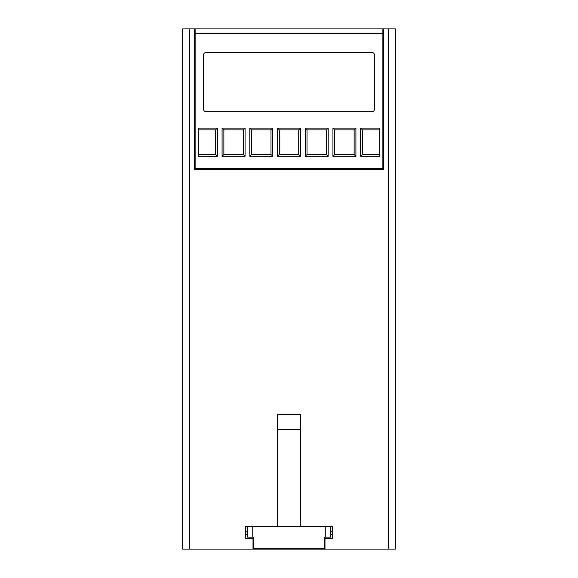 <?xml version="1.0" encoding="UTF-8"?>
<svg xmlns="http://www.w3.org/2000/svg" width="578" height="578" viewBox="0 0 578 578"><rect width="100%" height="100%" fill="white"/><g stroke="black" fill="none" stroke-linecap="round" stroke-linejoin="round"><path stroke-width="0.87" d="M189.692 28.9L189.692 549.1L182.597 549.1L182.597 28.9L194.418 28.9L194.418 169.354L383.582 169.354L383.582 28.9L395.403 28.9L395.403 549.1L324.988 549.1L324.988 538.458L332.415 538.458L332.415 526.399L300.632 526.399L300.632 414.701L277.368 414.701L277.368 526.399L245.585 526.399L245.585 538.458L253.012 538.458L253.012 549.1L324.988 549.1M189.692 549.1L253.012 549.1M277.368 429.519L300.632 429.519M300.632 526.399L277.368 526.399M194.418 28.9L383.582 28.9M324.468 537.135L324.468 549.1M324.468 538.696L324.988 538.696M330.5 531.789L332.415 531.789M330.5 534.44L332.415 534.44M245.585 531.789L247.5 531.789M253.532 537.135L253.532 549.1M245.585 534.44L247.5 534.44M253.012 538.696L253.532 538.696M383.582 33.712L382.874 33.712M195.126 33.712L194.418 33.712M382.874 28.9L382.874 33.632L195.126 33.632L195.126 28.9M195.126 33.632L195.126 168.408L382.874 168.408L382.874 33.632M203.572 54.91L203.572 109.293A2.363 2.363 0 0 0 205.934 111.662L372.066 111.662A2.363 2.363 0 0 0 374.428 109.293L374.428 54.91A2.363 2.363 0 0 0 372.066 52.547L205.934 52.547A2.363 2.363 0 0 0 203.572 54.91M222.082 128.114L245.065 128.114L245.065 156.298L222.082 156.298L222.082 128.114L223.867 129.898L243.287 129.898L245.065 128.114M249.797 156.298L249.797 128.114L272.78 128.114L272.78 156.298L249.797 156.298L251.575 154.521L251.575 129.898L249.797 128.114M198.297 128.114L217.357 128.114L217.357 156.298L198.297 156.298L198.297 128.114M277.505 156.298L277.505 128.114L300.495 128.114L300.495 156.298L277.505 156.298L279.29 154.521L279.29 129.898L277.505 128.114M305.22 156.298L305.22 128.114L328.203 128.114L328.203 156.298L305.22 156.298L307.005 154.521L307.005 129.898L305.22 128.114M332.935 156.298L332.935 128.114L355.918 128.114L355.918 156.298L332.935 156.298L334.713 154.521L334.713 129.898L332.935 128.114M379.703 156.298L360.643 156.298L360.643 128.114L379.703 128.114L379.703 156.298M243.287 129.898L243.287 154.521L223.867 154.521L223.867 129.898M243.287 154.521L245.065 156.298M223.867 154.521L222.082 156.298M251.575 129.898L270.995 129.898L270.995 154.521L251.575 154.521M270.995 154.521L272.78 156.298M270.995 129.898L272.78 128.114M198.297 129.898L215.572 129.898L217.357 128.114M215.572 129.898L215.572 154.521L198.297 154.521M215.572 154.521L217.357 156.298M279.29 129.898L298.71 129.898L298.71 154.521L279.29 154.521M298.71 129.898L300.495 128.114M298.71 154.521L300.495 156.298M307.005 129.898L326.425 129.898L326.425 154.521L307.005 154.521M326.425 129.898L328.203 128.114M326.425 154.521L328.203 156.298M334.713 129.898L354.133 129.898L354.133 154.521L334.713 154.521M354.133 154.521L355.918 156.298M354.133 129.898L355.918 128.114M379.703 154.521L362.428 154.521L360.643 156.298M362.428 154.521L362.428 129.898L379.703 129.898M362.428 129.898L360.643 128.114M330.5 526.399L330.5 537.135L324.114 537.135L324.114 548.247L253.886 548.247L253.886 537.135L247.5 537.135L247.5 526.399M388.308 28.9L388.308 549.1M325.768 537.135L325.768 526.399M252.232 526.399L252.232 537.135"/></g></svg>
